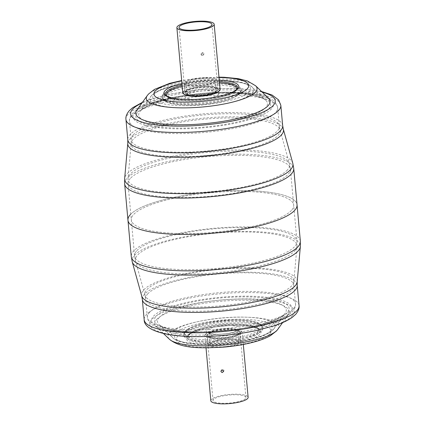 <?xml version="1.0" encoding="UTF-8"?>
<svg xmlns="http://www.w3.org/2000/svg" width="425" height="425" viewBox="0 0 425 425"><rect width="100%" height="100%" fill="white"/><g stroke="black" fill="none" stroke-linecap="round" stroke-linejoin="round"><path stroke-width="0.32" stroke-dasharray="2.12 1.59" d="M204.473 77.568A16.458 4.006 -5.2 0 0 184.216 83.295A16.458 4.006 -5.2 0 0 196.743 86.047A16.458 4.006 -5.2 0 0 217 80.314A16.458 4.006 -5.2 0 0 204.473 77.568M186.681 82.168A14.386 3.501 -5.2 0 0 186.278 83.109A14.386 3.501 -5.2 0 0 199.065 85.43A14.386 3.501 -5.2 0 0 214.535 81.441A14.386 3.501 -5.2 0 0 214.933 80.5A14.386 3.501 -5.2 0 0 202.151 78.179A14.386 3.501 -5.2 0 0 186.681 82.168M291.417 210.444A81.52 19.848 174.8 0 1 203.756 233.054A81.52 19.848 174.8 0 1 131.314 219.89A81.52 19.848 174.8 0 1 133.583 214.556A81.52 19.848 174.8 0 1 221.244 191.946A81.52 19.848 174.8 0 1 293.686 205.11A81.52 19.848 174.8 0 1 291.417 210.444A81.52 19.848 -5.2 0 0 293.686 205.11A81.52 19.848 -5.2 0 0 221.244 191.946A81.52 19.848 -5.2 0 0 133.583 214.556A81.52 19.848 -5.2 0 0 131.314 219.89A81.52 19.848 -5.2 0 0 203.756 233.054A81.52 19.848 -5.2 0 0 291.417 210.444M163.237 94.074A39.658 9.653 174.8 0 1 205.886 83.072A39.658 9.653 174.8 0 1 241.129 89.478A39.658 9.653 174.8 0 1 240.024 92.071A39.658 9.653 174.8 0 1 197.375 103.073A39.658 9.653 174.8 0 1 162.137 96.666A39.658 9.653 174.8 0 1 163.237 94.074M136.951 109.953A67.394 16.405 174.8 0 1 137.689 109.044A67.394 16.405 174.8 0 1 203.203 90.849A67.394 16.405 174.8 0 1 268.297 98M130.321 214.641A84.888 20.666 174.8 0 1 221.606 191.096A84.888 20.666 174.8 0 1 297.043 204.808A84.888 20.666 -5.2 0 0 221.606 191.096A84.888 20.666 -5.2 0 0 130.321 214.641A84.888 20.666 174.8 0 0 127.957 220.192M204.09 53.678C203.437 55.292 202.624 55.314 201.663 53.741C202.332 52.1 203.145 52.078 204.09 53.678M202.481 55.516L201.099 54.31L201.36 53.449L202.252 53.013L203.607 54.246L203.283 55.181L202.481 55.516M217.446 90.652A16.522 4.022 -5.2 0 0 217.903 89.574A16.522 4.022 -5.2 0 0 203.224 86.902A16.522 4.022 -5.2 0 0 185.454 91.487A16.522 4.022 -5.2 0 0 184.992 92.565A16.522 4.022 -5.2 0 0 199.676 95.237A16.522 4.022 -5.2 0 0 217.446 90.652M220.097 89.372A18.727 4.558 -5.2 0 0 203.458 86.349A18.727 4.558 -5.2 0 0 183.318 91.54A18.727 4.558 -5.2 0 0 182.798 92.767M220.527 347.432A16.458 4.006 174.8 0 1 208 344.686A16.458 4.006 174.8 0 1 228.257 338.953A16.458 4.006 174.8 0 1 240.784 341.705A16.458 4.006 174.8 0 1 220.527 347.432M210.465 343.559A14.386 3.501 174.8 0 1 225.935 339.57A14.386 3.501 174.8 0 1 238.722 341.891A14.386 3.501 174.8 0 1 238.319 342.832A14.386 3.501 174.8 0 1 222.849 346.821A14.386 3.501 174.8 0 1 210.067 344.5A14.386 3.501 174.8 0 1 210.465 343.559M184.976 332.929A39.658 9.653 -5.2 0 0 183.871 335.522A39.658 9.653 -5.2 0 0 219.114 341.928A39.658 9.653 -5.2 0 0 261.763 330.926A39.658 9.653 -5.2 0 0 262.863 328.334A39.658 9.653 -5.2 0 0 227.625 321.927A39.658 9.653 -5.2 0 0 184.976 332.929M156.83 319.356A67.394 16.405 -5.2 0 0 156.703 327A67.394 16.405 -5.2 0 0 221.797 334.151A67.394 16.405 -5.2 0 0 287.311 315.956A67.394 16.405 -5.2 0 0 288.049 315.047A67.394 16.405 -5.2 0 0 236.178 300.348A67.394 16.405 -5.2 0 0 156.83 319.356M222.519 369.484L221.717 369.814L221.393 370.754L222.748 371.987L223.64 371.551L223.901 370.69L222.519 369.484M239.546 333.513A16.522 4.022 174.8 0 1 221.776 338.098A16.522 4.022 174.8 0 1 207.097 335.426A16.522 4.022 174.8 0 1 207.554 334.348A16.522 4.022 174.8 0 1 225.324 329.763A16.522 4.022 174.8 0 1 240.008 332.435A16.522 4.022 174.8 0 1 239.546 333.513M245.469 398.613A16.522 4.022 174.8 0 1 227.704 403.192A16.522 4.022 174.8 0 1 213.021 400.525A16.522 4.022 174.8 0 1 213.477 399.447A16.522 4.022 174.8 0 1 231.248 394.862A16.522 4.022 174.8 0 1 245.932 397.529A16.522 4.022 174.8 0 1 245.469 398.613M210.827 400.727A18.727 4.558 174.8 0 1 211.347 399.5A18.727 4.558 174.8 0 1 231.487 394.304A18.727 4.558 174.8 0 1 248.126 397.332M205.424 334.401A18.727 4.558 174.8 0 1 225.558 329.21A18.727 4.558 174.8 0 1 242.202 332.233A18.727 4.558 174.8 0 1 241.682 333.46A18.727 4.558 174.8 0 1 221.542 338.651A18.727 4.558 174.8 0 1 204.903 335.628A18.727 4.558 174.8 0 1 205.424 334.401M218.248 94.647A16.979 4.133 -5.2 0 0 205.801 90.7A16.979 4.133 -5.2 0 0 185.38 95.503A16.979 4.133 -5.2 0 0 197.827 99.45A16.979 4.133 -5.2 0 0 218.248 94.647M187.659 92.937A14.386 3.501 174.8 0 1 203.129 88.942A14.386 3.501 174.8 0 1 215.911 91.269A14.386 3.501 174.8 0 1 215.512 92.209A14.386 3.501 174.8 0 1 200.042 96.199A14.386 3.501 174.8 0 1 187.26 93.877A14.386 3.501 174.8 0 1 187.659 92.937M197.54 94.807A16.458 4.006 -5.2 0 0 217.34 90.153A16.458 4.006 -5.2 0 0 217.797 89.075A16.458 4.006 -5.2 0 0 205.27 86.328A16.458 4.006 -5.2 0 0 185.47 90.982A16.458 4.006 -5.2 0 0 185.013 92.06A16.458 4.006 -5.2 0 0 197.54 94.807M184.423 94.398A17.754 4.324 174.8 0 1 184.328 92.267A17.754 4.324 174.8 0 1 205.493 87.252A17.754 4.324 174.8 0 1 218.795 91.269M130.3 178.463A81.52 19.848 -5.2 0 0 128.031 183.797A81.52 19.848 -5.2 0 0 200.467 196.961A81.52 19.848 -5.2 0 0 288.129 174.351A81.52 19.848 -5.2 0 0 290.402 169.017A81.52 19.848 -5.2 0 0 217.961 155.853A81.52 19.848 -5.2 0 0 130.3 178.463M287.353 170.016A81.127 19.752 174.8 0 1 198.342 192.615A81.127 19.752 174.8 0 1 128.026 178.537A81.127 19.752 174.8 0 1 130.284 174.107A81.127 19.752 174.8 0 1 215.741 151.714A81.127 19.752 174.8 0 1 289.452 163.843A81.127 19.752 174.8 0 1 287.353 170.016M133.248 134.858A74.391 18.11 174.8 0 1 213.244 114.219A74.391 18.11 174.8 0 1 279.347 126.236A74.391 18.11 174.8 0 1 277.281 131.102A74.391 18.11 174.8 0 1 197.28 151.736A74.391 18.11 174.8 0 1 131.176 139.719A74.391 18.11 174.8 0 1 133.248 134.858M278.056 135.442A74.784 18.206 -5.2 0 0 279.99 129.752A74.784 18.206 -5.2 0 0 212.043 118.57A74.784 18.206 -5.2 0 0 133.264 139.214A74.784 18.206 -5.2 0 0 131.182 143.294A74.784 18.206 -5.2 0 0 195.999 156.278A74.784 18.206 -5.2 0 0 278.056 135.442M282.678 125.646A77.764 18.928 -5.2 0 0 213.578 113.087A77.764 18.928 -5.2 0 0 129.96 134.656A77.764 18.928 -5.2 0 0 127.797 139.74M127.797 143.278A78.157 19.029 174.8 0 1 129.976 139.012A78.157 19.029 174.8 0 1 212.303 117.438A78.157 19.029 174.8 0 1 283.316 129.126M124.647 183.818A84.888 20.666 174.8 0 1 127.011 178.266A84.888 20.666 174.8 0 1 218.296 154.716A84.888 20.666 174.8 0 1 293.728 168.428M292.777 163.216A84.495 20.57 -5.2 0 0 216.006 150.583A84.495 20.57 -5.2 0 0 126.995 173.905A84.495 20.57 -5.2 0 0 124.647 178.521M147.236 95.625A55.601 13.536 174.8 0 1 147.842 94.876A55.601 13.536 174.8 0 1 201.896 79.868A55.601 13.536 174.8 0 1 255.595 85.765M219.018 77.515A47.589 11.587 -5.2 0 0 181.719 80.909M181.964 83.619A37.57 9.148 174.8 0 1 219.268 80.224M236.56 90.015A36.284 8.835 -5.2 0 0 237.575 87.89L236.316 90.626C230.908 95.375 219.576 98.632 202.311 100.396C194.347 101.108 187.122 101.166 180.625 100.582C176.125 100.162 172.545 99.439 169.873 98.419C167.02 97.224 165.511 95.907 165.341 94.462A36.284 8.835 -5.2 0 0 198.05 100.05A36.284 8.835 -5.2 0 0 236.56 90.015M219.401 81.701A36.284 8.835 -5.2 0 0 182.102 85.096M151.358 95.758A52.062 12.676 -5.2 0 0 150.785 96.459A52.062 12.676 -5.2 0 0 190.857 107.817A52.062 12.676 -5.2 0 0 252.158 93.128A52.062 12.676 -5.2 0 0 252.253 87.226A52.062 12.676 -5.2 0 0 201.965 81.701A52.062 12.676 -5.2 0 0 151.358 95.758M249.124 91.837A49.061 11.943 174.8 0 1 190.113 105.708A49.061 11.943 174.8 0 1 154.142 94.308A49.061 11.943 174.8 0 1 213.153 80.437A49.061 11.943 174.8 0 1 249.124 91.837M268.706 108.89A67.639 16.469 -5.2 0 0 219.109 93.176A67.639 16.469 -5.2 0 0 137.748 112.306A67.639 16.469 -5.2 0 0 187.345 128.021A67.639 16.469 -5.2 0 0 268.706 108.89M140.532 110.856A64.632 15.736 174.8 0 1 203.363 93.41A64.632 15.736 174.8 0 1 265.795 100.263A64.632 15.736 174.8 0 1 265.673 107.594A64.632 15.736 174.8 0 1 189.571 125.827A64.632 15.736 174.8 0 1 139.82 111.727A64.632 15.736 174.8 0 1 140.532 110.856M131.553 116.232A74.391 18.11 -5.2 0 0 129.482 121.098A74.391 18.11 -5.2 0 0 195.585 133.11A74.391 18.11 -5.2 0 0 275.586 112.476A74.391 18.11 -5.2 0 0 277.652 107.61A74.391 18.11 -5.2 0 0 211.549 95.593A74.391 18.11 -5.2 0 0 131.553 116.232M271.479 108.821A70.502 17.165 174.8 0 1 186.671 128.759A70.502 17.165 174.8 0 1 134.975 112.375A70.502 17.165 174.8 0 1 219.783 92.438A70.502 17.165 174.8 0 1 271.479 108.821M125.943 119.398A77.764 18.928 174.8 0 1 128.106 114.314A77.764 18.928 174.8 0 1 211.73 92.746A77.764 18.928 174.8 0 1 280.829 105.304M262.183 92.108A72.579 17.669 -5.2 0 0 141.897 103.057M163.333 95.073A39.658 9.653 174.8 0 1 205.976 84.076A39.658 9.653 174.8 0 1 241.219 90.477A39.658 9.653 174.8 0 1 240.114 93.075A39.658 9.653 174.8 0 1 197.466 104.072A39.658 9.653 174.8 0 1 162.228 97.67A39.658 9.653 174.8 0 1 163.333 95.073M164.427 96.05A38.622 9.403 174.8 0 1 210.885 85.127A38.622 9.403 174.8 0 1 239.201 94.1A38.622 9.403 174.8 0 1 192.743 105.023A38.622 9.403 174.8 0 1 164.427 96.05M236.481 89.627A35.254 8.58 174.8 0 1 235.641 90.929A35.254 8.58 174.8 0 1 199.75 100.576A35.254 8.58 174.8 0 1 166.733 95.976M182.208 86.275A35.254 8.58 174.8 0 1 219.507 82.88M239.62 329.497A16.979 4.133 174.8 0 1 219.199 334.3A16.979 4.133 174.8 0 1 206.752 330.353A16.979 4.133 174.8 0 1 227.173 325.55A16.979 4.133 174.8 0 1 239.62 329.497M209.488 332.791A14.386 3.501 -5.2 0 0 209.089 333.731A14.386 3.501 -5.2 0 0 221.871 336.058A14.386 3.501 -5.2 0 0 237.341 332.063A14.386 3.501 -5.2 0 0 237.74 331.123A14.386 3.501 -5.2 0 0 224.958 328.801A14.386 3.501 -5.2 0 0 209.488 332.791M227.46 330.193A16.458 4.006 174.8 0 1 239.987 332.94A16.458 4.006 174.8 0 1 239.53 334.018A16.458 4.006 174.8 0 1 219.73 338.672A16.458 4.006 174.8 0 1 207.203 335.925A16.458 4.006 174.8 0 1 207.66 334.847A16.458 4.006 174.8 0 1 227.46 330.193M240.672 332.733A17.754 4.324 -5.2 0 0 227.651 328.605A17.754 4.324 -5.2 0 0 206.295 333.625A17.754 4.324 -5.2 0 0 219.311 337.753A17.754 4.324 -5.2 0 0 240.672 332.733M136.871 250.649A81.52 19.848 174.8 0 1 224.533 228.039A81.52 19.848 174.8 0 1 296.969 241.203A81.52 19.848 174.8 0 1 294.7 246.537A81.52 19.848 174.8 0 1 207.039 269.147A81.52 19.848 174.8 0 1 134.597 255.983A81.52 19.848 174.8 0 1 136.871 250.649M294.716 250.893A81.127 19.752 -5.2 0 0 296.974 246.463A81.127 19.752 -5.2 0 0 226.658 232.385A81.127 19.752 -5.2 0 0 137.647 254.984A81.127 19.752 -5.2 0 0 135.548 261.157A81.127 19.752 -5.2 0 0 209.259 273.286A81.127 19.752 -5.2 0 0 294.716 250.893M147.719 293.898A74.391 18.11 -5.2 0 0 145.653 298.764A74.391 18.11 -5.2 0 0 211.756 310.781A74.391 18.11 -5.2 0 0 291.752 290.142A74.391 18.11 -5.2 0 0 293.824 285.281A74.391 18.11 -5.2 0 0 227.72 273.264A74.391 18.11 -5.2 0 0 147.719 293.898M291.736 285.786A74.784 18.206 174.8 0 1 212.957 306.43A74.784 18.206 174.8 0 1 145.01 295.248A74.784 18.206 174.8 0 1 146.944 289.558A74.784 18.206 174.8 0 1 229.001 268.722A74.784 18.206 174.8 0 1 293.818 281.706A74.784 18.206 174.8 0 1 291.736 285.786M142.322 299.354A77.764 18.928 174.8 0 1 144.484 294.27A77.764 18.928 174.8 0 1 228.108 272.696A77.764 18.928 174.8 0 1 297.203 285.26M297.203 281.722A78.157 19.029 -5.2 0 0 229.463 268.154A78.157 19.029 -5.2 0 0 143.708 289.93A78.157 19.029 -5.2 0 0 141.684 295.874M300.353 241.182A84.888 20.666 -5.2 0 0 224.921 227.471A84.888 20.666 -5.2 0 0 133.631 251.016A84.888 20.666 -5.2 0 0 131.272 256.572M132.223 261.784A84.495 20.57 174.8 0 1 134.412 255.356A84.495 20.57 174.8 0 1 227.12 231.816A84.495 20.57 174.8 0 1 300.353 246.479M277.764 329.375A55.601 13.536 -5.2 0 0 234.972 317.241A55.601 13.536 -5.2 0 0 169.506 332.929A55.601 13.536 -5.2 0 0 169.405 339.235M269.732 333.981A47.589 11.587 174.8 0 1 212.489 347.443A47.589 11.587 174.8 0 1 177.597 336.382A47.589 11.587 174.8 0 1 234.839 322.926A47.589 11.587 174.8 0 1 269.732 333.981M187.292 336.132A37.57 9.148 -5.2 0 0 214.843 344.861A37.57 9.148 -5.2 0 0 260.036 334.236A37.57 9.148 -5.2 0 0 232.486 325.502A37.57 9.148 -5.2 0 0 187.292 336.132M258.687 333.152A36.284 8.835 174.8 0 1 219.167 343.246A36.284 8.835 174.8 0 1 187.425 337.11A36.284 8.835 174.8 0 1 188.44 334.985A36.284 8.835 174.8 0 1 226.95 324.95A36.284 8.835 174.8 0 1 259.659 330.538A36.284 8.835 174.8 0 1 258.687 333.152M172.842 331.872A52.062 12.676 174.8 0 1 234.143 317.183A52.062 12.676 174.8 0 1 274.215 328.541A52.062 12.676 174.8 0 1 273.642 329.242A52.062 12.676 174.8 0 1 223.035 343.299A52.062 12.676 174.8 0 1 172.747 337.774A52.062 12.676 174.8 0 1 172.842 331.872M270.858 330.692A49.061 11.943 -5.2 0 0 234.887 319.292A49.061 11.943 -5.2 0 0 175.876 333.163A49.061 11.943 -5.2 0 0 211.847 344.563A49.061 11.943 -5.2 0 0 270.858 330.692M287.252 312.694A67.639 16.469 174.8 0 1 205.891 331.824A67.639 16.469 174.8 0 1 156.294 316.11A67.639 16.469 174.8 0 1 237.655 296.979A67.639 16.469 174.8 0 1 287.252 312.694M159.327 317.406A64.632 15.736 -5.2 0 0 159.205 324.737A64.632 15.736 -5.2 0 0 221.637 331.59A64.632 15.736 -5.2 0 0 284.468 314.144A64.632 15.736 -5.2 0 0 285.18 313.273A64.632 15.736 -5.2 0 0 235.429 299.173A64.632 15.736 -5.2 0 0 159.327 317.406M149.414 312.524A74.391 18.11 174.8 0 1 229.415 291.89A74.391 18.11 174.8 0 1 295.518 303.902A74.391 18.11 174.8 0 1 293.447 308.768A74.391 18.11 174.8 0 1 213.451 329.407A74.391 18.11 174.8 0 1 147.347 317.39A74.391 18.11 174.8 0 1 149.414 312.524M290.025 312.625A70.502 17.165 -5.2 0 0 238.329 296.241A70.502 17.165 -5.2 0 0 153.521 316.179A70.502 17.165 -5.2 0 0 205.217 332.562A70.502 17.165 -5.2 0 0 290.025 312.625M299.057 305.602A77.764 18.928 -5.2 0 0 229.957 293.043A77.764 18.928 -5.2 0 0 146.338 314.612A77.764 18.928 -5.2 0 0 144.171 319.696M292.331 315.828A72.579 17.669 174.8 0 1 205.025 336.35A72.579 17.669 174.8 0 1 151.81 319.488A72.579 17.669 174.8 0 1 239.116 298.961A72.579 17.669 174.8 0 1 292.331 315.828M184.886 331.925A39.658 9.653 -5.2 0 0 183.781 334.523A39.658 9.653 -5.2 0 0 219.024 340.924A39.658 9.653 -5.2 0 0 261.667 329.928A39.658 9.653 -5.2 0 0 262.772 327.33A39.658 9.653 -5.2 0 0 227.534 320.928A39.658 9.653 -5.2 0 0 184.886 331.925M185.799 330.9A38.622 9.403 -5.2 0 0 214.115 339.873A38.622 9.403 -5.2 0 0 260.573 328.95A38.622 9.403 -5.2 0 0 232.257 319.977A38.622 9.403 -5.2 0 0 185.799 330.9M257.608 332.292A35.254 8.58 -5.2 0 0 231.763 324.1A35.254 8.58 -5.2 0 0 189.359 334.071A35.254 8.58 -5.2 0 0 215.204 342.263A35.254 8.58 -5.2 0 0 257.608 332.292M214.933 80.5L216.267 92.092L213.557 91.248C210.354 90.695 206.316 90.626 201.434 91.04C196.69 91.497 192.801 92.273 189.762 93.357L187.058 94.754L186.278 83.109M217 80.314L217.812 89.138C217.366 89.425 219.401 87.97 208.781 87.29C200.69 87.226 193.779 88.214 188.052 90.254L185.008 92.124L184.216 83.295M128.031 183.797L128.026 178.537L131.182 143.294L131.176 139.719L129.482 121.098C129.136 118.809 130.124 116.285 132.441 113.512L135.352 110.914C139.559 107.817 145.562 105.017 153.367 102.505C166.977 98.175 183.053 95.136 201.604 93.394C215.767 92.119 228.91 91.885 241.039 92.677C248.466 93.181 254.904 94.074 260.355 95.354L269.992 98.632C274.311 100.502 276.866 103.498 277.652 107.61L279.347 126.236L279.99 129.752L289.452 163.843L290.402 169.017L296.969 241.203L296.974 246.463L293.818 281.706L293.824 285.281L295.518 303.902C295.901 306.08 294.913 308.603 292.559 311.488L289.648 314.086C285.441 317.183 279.438 319.983 271.633 322.495C258.023 326.825 241.947 329.864 223.396 331.606C209.233 332.881 196.09 333.115 183.961 332.323C176.534 331.819 170.096 330.926 164.645 329.646L155.008 326.368C150.689 324.498 148.134 321.502 147.347 317.39L145.653 298.764L145.01 295.248L135.548 261.157L134.597 255.983L128.031 183.797M218.987 77.148L181.688 80.543M151.608 95.444L140.282 111.169C146.157 104.444 172.842 96.847 201.227 94.366C230.393 91.646 258.427 93.909 265.795 100.263L252.253 87.226C247.525 81.547 224.91 78.715 200.929 81.026C188.084 82.206 176.864 84.283 167.269 87.268C161.803 88.984 157.5 90.923 154.344 93.091L151.608 95.444M261.566 91.513L242.038 88.857L218.477 88.527L201.253 89.595L170.351 94.106L151.343 99.03L142.402 102.361M241.129 89.478L241.219 90.477L239.875 93.797C234.021 98.951 221.685 102.499 202.879 104.449C191.096 105.485 181.135 105.294 173.002 103.865C169.145 103.312 165.978 102.069 163.513 100.146C162.536 98.94 162.106 98.117 162.228 97.67L162.137 96.666M201.36 53.449A1.296 1.296 0 0 0 201.923 55.484A1.296 1.296 0 0 0 203.283 55.186M211.979 24.475L217.903 89.574M179.068 27.471L184.992 92.565M238.722 341.891L237.942 330.246C239.057 329.943 234.037 333.083 223.385 333.981C212.867 334.958 207.581 332.775 208.733 332.908L210.067 344.5M240.784 341.705L239.827 333.11C240.215 333.737 232.008 337.036 223.598 337.471C213.015 338.783 205.302 335.686 207.188 335.862L208 344.686M188.137 335.75L188.684 334.374C194.092 329.625 205.424 326.368 222.689 324.604C230.653 323.892 237.878 323.834 244.375 324.418C248.875 324.838 252.455 325.561 255.127 326.581C257.98 327.776 259.489 329.093 259.659 330.538C259.5 327.176 241.761 324.094 223.407 326.06C206.938 327.351 191.133 331.989 188.137 335.75M274.215 328.541L270.656 331.909C267.5 334.077 263.197 336.016 257.731 337.732C248.136 340.717 236.916 342.794 224.071 343.974C200.09 346.285 177.475 343.453 172.747 337.774L159.205 324.737C166.292 330.937 193.71 333.317 222.498 330.751C251.361 328.387 278.874 320.604 284.718 313.831L274.215 328.541M183.871 335.522L183.781 334.523L185.125 331.203L187.627 329.184C190.193 327.585 193.779 326.113 198.39 324.78L208.266 322.463L232.549 319.935C243.881 319.701 252.365 320.647 258.007 322.772C261.991 325.109 263.58 326.628 262.772 327.33L262.863 328.334M163.434 333.487L156.703 327M282.598 322.639L288.049 315.047M223.64 371.551A1.296 1.296 0 0 0 223.077 369.516A1.296 1.296 0 0 0 221.717 369.814M213.021 400.525L207.097 335.426M243.312 344.457L242.202 332.233M206.013 347.852L204.903 335.628M245.932 397.529L240.008 332.435"/><path stroke-width="0.64" d="M255.595 85.765L268.297 98A67.394 16.405 174.8 0 1 268.17 105.644A67.394 16.405 174.8 0 1 188.822 124.652A67.394 16.405 174.8 0 1 136.951 109.953L147.236 95.625A55.601 13.536 174.8 0 0 190.028 107.759A55.601 13.536 174.8 0 0 255.494 92.071A55.601 13.536 174.8 0 0 255.595 85.765L247.398 80.957L238.197 78.63L224.246 77.27L218.987 77.148M299.057 305.602C299.471 308.189 298.355 311.095 295.704 314.309L292.336 317.294C287.868 320.514 281.642 323.409 273.658 325.97L254.649 330.894C239.254 334.034 223.215 335.893 206.523 336.473C169.942 337.88 143.783 331.208 144.171 319.696A77.764 18.928 -5.2 0 0 213.27 332.254A77.764 18.928 -5.2 0 0 296.894 310.686A77.764 18.928 -5.2 0 0 299.057 305.602L297.203 285.26A77.764 18.928 174.8 0 1 295.04 290.344A77.764 18.928 174.8 0 1 211.422 311.913A77.764 18.928 174.8 0 1 142.322 299.354L141.684 295.874A78.157 19.029 -5.2 0 0 212.697 307.562A78.157 19.029 -5.2 0 0 295.024 285.988A78.157 19.029 -5.2 0 0 297.203 281.722L300.353 246.479A84.495 20.57 174.8 0 1 298.005 251.095A84.495 20.57 174.8 0 1 208.994 274.417A84.495 20.57 174.8 0 1 132.223 261.784L131.272 256.572A84.888 20.666 -5.2 0 0 206.704 270.284A84.888 20.666 -5.2 0 0 297.989 246.734A84.888 20.666 -5.2 0 0 300.353 241.182L297.043 204.808A84.888 20.666 174.8 0 1 294.679 210.359A84.888 20.666 174.8 0 1 203.394 233.904A84.888 20.666 174.8 0 1 127.957 220.192A84.888 20.666 -5.2 0 0 203.394 233.904A84.888 20.666 -5.2 0 0 294.679 210.359A84.888 20.666 -5.2 0 0 297.043 204.808L293.728 168.428A84.888 20.666 174.8 0 1 291.369 173.984A84.888 20.666 174.8 0 1 200.079 197.529A84.888 20.666 174.8 0 1 124.647 183.818L127.957 220.192A84.888 20.666 -5.2 0 1 130.321 214.641M211.523 25.553A16.522 4.022 -5.2 0 0 211.979 24.475A16.522 4.022 -5.2 0 0 197.296 21.808A16.522 4.022 -5.2 0 0 179.531 26.387A16.522 4.022 -5.2 0 0 179.068 27.471A16.522 4.022 -5.2 0 0 193.752 30.138A16.522 4.022 -5.2 0 0 211.523 25.553M177.395 26.446A18.727 4.558 -5.2 0 0 176.874 27.668A18.727 4.558 -5.2 0 0 193.513 30.696A18.727 4.558 -5.2 0 0 213.653 25.5A18.727 4.558 -5.2 0 0 214.173 24.273A18.727 4.558 -5.2 0 0 197.535 21.25A18.727 4.558 -5.2 0 0 177.395 26.446M176.874 27.668L182.798 92.767A18.727 4.558 -5.2 0 0 199.442 95.79A18.727 4.558 -5.2 0 0 219.576 90.599A18.727 4.558 -5.2 0 0 220.097 89.372L214.173 24.273M223.337 371.259C222.371 369.686 221.563 369.707 220.91 371.322C221.855 372.922 222.663 372.9 223.337 371.259M243.312 344.457L248.126 397.332A18.727 4.558 174.8 0 1 247.605 398.554A18.727 4.558 174.8 0 1 227.465 403.75A18.727 4.558 174.8 0 1 210.827 400.727L206.013 347.852M218.795 91.269A17.754 4.324 174.8 0 1 218.705 91.375A17.754 4.324 174.8 0 1 201.705 96.146A17.754 4.324 174.8 0 1 184.423 94.398M261.566 91.513L272.053 94.993L278.593 99.891L280.829 105.304A77.764 18.928 174.8 0 1 278.662 110.388A77.764 18.928 174.8 0 1 195.043 131.957A77.764 18.928 174.8 0 1 125.943 119.398L127.797 139.74A77.764 18.928 -5.2 0 0 196.892 152.304A77.764 18.928 -5.2 0 0 280.516 130.73A77.764 18.928 -5.2 0 0 282.678 125.646L283.316 129.126A78.157 19.029 174.8 0 1 281.292 135.07A78.157 19.029 174.8 0 1 195.537 156.846A78.157 19.029 174.8 0 1 127.797 143.278L124.647 178.521A84.495 20.57 -5.2 0 0 197.88 193.184A84.495 20.57 -5.2 0 0 290.588 169.644A84.495 20.57 -5.2 0 0 292.777 163.216L293.728 168.428M181.719 80.909A47.589 11.587 -5.2 0 0 155.268 91.019A47.589 11.587 -5.2 0 0 190.161 102.074A47.589 11.587 -5.2 0 0 247.403 88.618A47.589 11.587 -5.2 0 0 219.018 77.515M219.268 80.224A37.57 9.148 174.8 0 1 237.708 88.868A37.57 9.148 174.8 0 1 192.514 99.498A37.57 9.148 174.8 0 1 164.964 90.764A37.57 9.148 174.8 0 1 181.964 83.619M182.102 85.096A36.284 8.835 -5.2 0 0 166.313 91.848A36.284 8.835 -5.2 0 0 165.341 94.462C165.5 97.824 183.239 100.906 201.593 98.94C218.062 97.649 233.867 93.011 236.863 89.25L237.575 87.89A36.284 8.835 -5.2 0 0 219.401 81.701M141.897 103.057A72.579 17.669 -5.2 0 0 132.669 109.172A72.579 17.669 -5.2 0 0 185.884 126.039A72.579 17.669 -5.2 0 0 273.19 105.512A72.579 17.669 -5.2 0 0 262.183 92.108M166.733 95.976A35.254 8.58 174.8 0 1 167.392 92.708A35.254 8.58 174.8 0 1 182.208 86.275M219.507 82.88A35.254 8.58 174.8 0 1 236.481 89.627M277.764 329.375L276.484 330.953L270.576 335.58C266.448 337.949 261.354 339.979 255.303 341.663C246.086 344.229 235.769 346.035 224.347 347.066C200.414 348.394 181.178 348.835 169.405 339.235A55.601 13.536 -5.2 0 0 223.104 345.132A55.601 13.536 -5.2 0 0 277.158 330.124A55.601 13.536 -5.2 0 0 277.764 329.375L282.598 322.639M127.797 139.74L127.797 143.278M181.688 80.543L169.697 83.337L154.424 89.42L148.516 94.047L147.236 95.625M142.402 102.361L132.664 107.706L129.296 110.691C126.692 113.778 125.572 116.684 125.943 119.398M280.829 105.304L282.678 125.646M283.316 129.126L292.777 163.216M124.647 183.818L124.647 178.521M297.203 285.26L297.203 281.722M169.405 339.235L163.434 333.487M144.171 319.696L142.322 299.354M141.684 295.874L132.223 261.784M131.272 256.572L127.957 220.192M300.353 241.182L300.353 246.479"/></g></svg>
